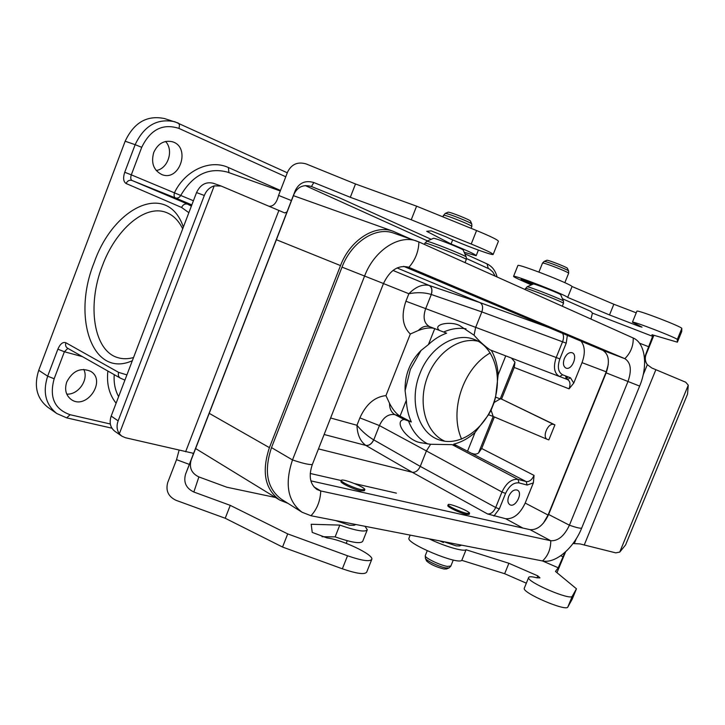 <?xml version="1.0" encoding="UTF-8"?>
<svg xmlns="http://www.w3.org/2000/svg" width="725" height="725" viewBox="0 0 725 725"><rect width="100%" height="100%" fill="white"/><g stroke="black" fill="none" stroke-linecap="round" stroke-linejoin="round"><path stroke-width="1.09" d="M522.897 528.072L505.651 518.71L487.562 513.962C490.843 514.206 493.553 512.058 495.701 507.509L501.954 492.003C506.34 482.923 511.696 478.718 518.04 479.397L526.205 481.581L453.787 444.126L455.735 445.667L452.155 444.661L430.605 444.271L420.491 442.658C408.003 440.8 392.751 421.279 404.142 419.467L411.32 421.995L400.127 416.168L394.926 414.637C388.455 413.64 383.289 417.283 379.42 425.566L373.756 439.885C371.726 443.954 369.088 445.812 365.862 445.44L365.817 445.413C369.025 445.766 371.644 443.908 373.674 439.839L420.255 466.383C418.18 470.634 415.525 472.609 412.28 472.283L365.862 445.44M446.618 333.165L443.646 332.023L446.618 333.165C440.084 335.503 434.012 339.309 428.421 344.574L421.026 350.483C409.987 361.567 404.677 374.961 405.094 390.666L406.335 400.272C406.689 408.175 408.356 415.416 411.32 421.995M385.945 395.623L389.515 403.308C392.796 409.661 396.312 413.93 400.046 416.123L400.127 416.168M434.266 328.443C430.142 327.356 424.841 328.035 418.343 330.473L410.305 334.026C402.547 326.449 401.079 315.511 405.909 301.219L408.873 293.734C415.652 286.801 422.394 284.019 429.1 285.405L429.146 285.423C431.901 287.064 432.617 290.091 431.293 294.495L431.203 294.459C424.388 292.392 416.938 292.148 408.873 293.734L383.462 283.566M420.255 466.383L426.409 450.941L430.605 444.271M466.021 328.815C458.617 327.637 451.158 328.706 443.637 332.023L439.459 330.437C431.973 324.428 450.352 320.722 459.596 325.534L474.087 335.231L475.6 327.564L481.844 311.904L431.293 294.495L425.557 308.995C422.702 317.695 424.098 323.604 429.744 326.712L429.762 326.721C425.829 325.452 422.032 326.703 418.343 330.473M474.087 335.231C478.926 340.886 484.246 345.762 490.046 349.849L559.573 376.538C554.181 373.42 553.066 367.067 556.229 357.461L562.573 341.72C563.832 338.367 563.823 335.584 562.555 333.364M559.591 376.538L562.618 374.807L570.484 377.807L567.476 379.528L559.945 376.638L567.485 379.528C570.14 381.069 570.675 384.168 569.08 388.836L514.224 367.457L514.977 362.183L511.433 358.059M488.523 414.763L491.07 410.232L493.19 416.449L488.523 414.763L475.056 432.453C468.413 438.38 461.317 442.268 453.787 444.126M472.048 453.37C474.54 454.493 476.706 454.358 478.545 452.953L481.69 448.512L494.314 417.056M514.977 362.183L500.241 398.886L495.583 397.155L494.196 402.438L500.241 398.886L501.528 399.076L554.924 424.859L548.843 439.885L547.511 439.45C541.629 437.456 548.118 422.167 553.855 424.506L554.924 424.859M491.323 350.338C495.302 357.443 497.577 365.599 498.157 374.825L495.583 397.155M491.07 410.232L494.196 402.438M478.545 452.953L493.19 416.449L547.511 439.45M209.226 413.341L269.41 447.642L340.514 265.586C350.084 240.002 375.16 224.134 393.122 231.257L410.25 238.833M318.465 448.902L412.28 472.283L487.562 513.962M341.022 481.337L340.977 481.463C340.206 482.977 353.51 489.312 360.552 490.771L364.367 490.734L364.757 489.737M447.842 505.506L447.805 505.615C447.098 506.911 460.239 513.173 466.329 514.424L469.138 514.388L469.51 513.463M397.064 267.942L479.896 302.57C482.632 304.246 483.276 307.355 481.844 311.904L566.216 343.161L559.863 358.893L405.909 301.219M188.863 212.688L181.576 207.45L126.105 183.507C123.359 181.694 122.906 177.942 124.727 172.251L135.149 144.683L125.162 141.221L38.724 370.303L47.66 376.184L57.864 349.178C60.202 343.858 62.867 341.711 65.875 342.753L118.655 372.387L126.911 374.888M183.38 227.052C167.575 180.878 113.635 206.407 94.15 262.595C71.811 317.342 92.365 378.649 132.322 360.733M269.41 447.642C261.462 471.73 264.897 489.194 279.696 500.051L287.961 503.358M82.46 356.655L64.38 351.752L54.167 378.749L47.66 376.184C42.567 392.189 45.621 404.641 56.831 413.54L47.941 407.35C36.767 398.496 33.694 386.144 38.724 370.303M125.162 141.221C133.971 122.507 147.084 114.949 164.512 118.565L178.205 123.042C179.528 123.912 179.755 125.697 178.885 128.388C162.79 123.223 150.41 129.521 141.728 147.293L131.307 174.852L193.421 200.752M66.754 394.119C78.472 394.971 89.075 379.447 83.738 369.378M156.201 170.511C168.019 168.825 174.027 150.265 165.563 141.466M66.773 381.921C64.344 389.506 65.83 395.37 71.231 399.529C86.465 410.54 106.928 380.525 90.589 371.282C80.665 367.231 72.718 370.774 66.773 381.921M153.745 152.431C150.854 162.944 153.573 170.33 161.892 174.589C179.737 181.966 191.056 147.157 172.477 141.774C164.203 139.943 157.959 143.496 153.745 152.431M280.285 190.974L227.414 172.097C208.41 167.103 192.85 174.888 180.724 195.451C179.347 197.735 177.571 198.559 175.387 197.916L132.004 180.471L191.527 205.71M114.224 374.662C113.644 382.873 115.103 390.195 118.61 396.629M404.142 419.467L394.926 414.637C391.355 412.516 389.561 408.737 389.515 403.308M324.12 434.502L365.817 445.413C360.252 441.317 357.298 434.601 356.963 425.276L359.881 417.881L379.42 425.566L426.418 450.941M330.609 417.999L356.963 425.276C361.965 431.33 367.539 436.187 373.674 439.839M431.203 294.459C432.526 290.054 431.828 287.037 429.1 285.405L392.995 270.434M533.355 482.877L527.111 485.043L526.205 481.581C529.341 481.926 531.951 479.859 534.053 475.401L533.355 482.877L525.19 503.059L548.055 515.049L543.351 523.187M505.651 518.71C513.472 519.254 519.988 514.043 525.19 503.059M508.751 496.226C507.31 500.359 507.708 503.204 509.938 504.754C515.475 508.071 523.296 492.719 517.387 490.136C514.097 489.212 511.216 491.242 508.751 496.226M501.528 399.076L514.224 367.457M570.484 377.807L573.756 383.072L569.089 388.836M429.146 285.423L479.896 302.57L548.752 327.537M573.756 383.072L582.021 362.654C585.356 353.519 585.021 346.351 581.042 341.158M564.349 358.54C562.754 363.298 563.289 366.478 565.944 368.064C571.862 370.856 578.351 354.743 572.125 352.731C569.098 352.078 566.506 354.008 564.349 358.54M608.302 364.412L606.227 371.834L548.055 515.049M133.536 357.543C128.062 359.065 122.942 359.129 118.157 357.733C93.616 351.272 86.764 305.352 102.352 265.839C115.637 229.517 145.299 203.743 166.596 212.615C173.311 215.271 178.676 220.663 182.709 228.801M461.589 439.123C448.983 410.867 463.221 368.037 490.263 352.93M444.851 441.226C425.974 432.961 418.026 404.777 426.517 379.619C434.773 354.38 458.037 336.545 478.11 341.221M474.957 339.717L474.395 339.499C454.892 331.552 429.708 347.81 420.065 373.212C408.528 400.789 418.089 434.275 440.51 440.283C459.877 446.31 484.762 429.291 493.761 402.647C503.014 376.094 493.888 347.103 474.957 339.717M405.094 390.666L410.359 369.378L421.026 350.483M428.049 444.072C419.05 439.368 412.507 431.583 408.411 420.718M416.712 241.062C399.004 234.266 374.245 250.361 364.621 275.971L292.501 459.94C284.499 483.965 287.68 501.392 302.035 512.222L281.345 499.19C266.981 488.387 263.701 471.196 271.503 447.615L342.019 267.126C351.417 242.014 375.958 226.327 393.666 233.106L418.896 241.932L633.242 338.022C645.431 343.079 648.168 365.898 639.64 386.09L606.154 372.849L548.626 514.478C543.614 525.063 537.415 530.129 530.048 529.667L310.871 480.874M606.154 372.849C609.97 361.693 608.846 354.19 602.783 350.329L403.68 266.347M302.035 512.222L310.989 515.747L542.536 560.96C548.046 555.731 550.792 548.988 550.764 540.732L530.048 529.667M639.64 386.09L581.677 528.09C580.426 528.57 576.339 527.61 569.424 525.199L628.004 381.432C631.91 370.122 630.85 362.527 624.85 358.667L408.347 267.135C398.107 264.806 389.814 270.271 383.48 283.52L312.294 464.607C308.442 476.071 310.019 484.363 316.997 489.484L320.758 490.961L550.764 540.732C558.114 541.131 564.331 535.947 569.424 525.199L548.626 514.478M581.677 528.09C573.765 548.154 555.441 563.842 542.536 560.96M537.959 322.987L524.991 317.523M546.768 260.302L546.831 260.275C547.828 259.704 567.965 267.597 567.448 268.368L568.572 270.96M466.755 513.363C460.665 512.095 447.479 505.968 448.159 504.727C447.968 502.452 470.308 511.46 469.555 513.354L466.755 513.363M448.793 568.037L446.446 568.98L443.908 568.989C435.825 566.914 430.034 564.213 426.527 560.905L426.463 560.751M439.486 281.445L423.944 274.893M447.996 212.226L448.068 212.198C449.264 211.51 471.051 220.21 470.516 221.161L471.73 223.989M361.014 489.611C353.981 488.133 340.623 481.926 341.357 480.485C341.239 477.802 365.699 487.327 364.811 489.611L361.014 489.611M647.38 364.748C645.178 361.648 644.733 358.259 646.057 354.579L645.794 354.172C644.407 357.951 644.915 361.449 647.325 364.675L651.838 368.01L685.732 382.229L688.27 385.192L687.536 394.137L625.575 544.973L619.73 552.097L615.697 552.849L579.991 543.913L572.995 543.533M429.037 538.793C444.171 546.197 463.719 551.933 466.057 549.749L508.887 563.28L537.823 575.877L539.971 577.879L536.772 577.78C531.706 576.493 528.987 576.411 528.625 577.553C526.468 581.885 571.064 600.971 572.279 596.195L576.457 588.8L555.468 571.445L558.241 567.766L564.947 552.405M645.794 354.172L652.618 336.327L592.443 313.109L590.938 319.054M566.714 379.229L567.72 376.746M531.398 284.916L523.677 281.481C516.744 278.454 513.373 276.733 513.572 276.325C513.536 274.576 566.279 295.129 567.675 297.413L609.507 314.949L639.332 326.431L642.042 327.147L632.436 322.181C632.608 320.767 678.455 338.512 677.277 339.545L677.377 342.173L651.993 334.714L652.618 336.327M562.428 298.727L590.821 311.369L592.443 313.109M532.404 284.481L521.112 279.343L541.448 286.583M653.923 335.276L646.057 354.579M556.963 572.687L565.618 551.798M636.242 312.819L613.839 304.246L572.061 286.529C570.774 283.946 517.985 263.447 517.904 265.486L517.868 265.586M677.377 342.173L681.727 331.542L681.808 328.479C683.095 327.183 637.184 309.502 636.912 311.17L636.876 311.261M584.196 545.1L655.88 369.678M619.73 552.097L688.27 385.192M639.332 326.431L639.559 325.869M609.507 314.949L613.839 304.246M567.675 297.413L572.061 286.529M443.483 542.536L439.685 540.877M466.057 549.749L461.789 560.343L504.654 573.711L526.341 583.19M508.887 563.28L504.654 573.711M537.823 575.877L537.026 577.843M524.383 587.993L524.266 588.274C522.009 592.842 566.56 611.982 567.865 606.97L572.215 599.158L576.457 588.8M409.063 537.896L408.936 538.204C406.118 543.451 457.602 565.056 461.789 560.343M111.179 416.096C109.067 422.566 110.282 427.623 114.804 431.257L121.737 436.097L119.344 433.758C116.807 430.07 116.408 425.774 118.139 420.853L111.179 416.096L196.538 192.578L204.323 195.469L118.139 420.853M179.093 450.252L176.538 459.668L189.343 464.399L193.249 454.258L192.778 453.161L125.416 437.728L121.737 436.097M204.323 195.469C206.362 190.521 209.661 187.322 214.21 185.872L221.143 186.035L213.313 183.262C205.945 181.504 200.354 184.612 196.538 192.578M221.143 186.035L284.735 212.923L286.991 211.945L291.405 200.562L278.572 195.415C276.696 202.828 273.542 206.444 269.084 206.272M464.181 252.282L476.171 255.708C475.781 254.584 467.407 250.669 451.05 243.981L426.699 231.32L431.185 230.876L446.074 236.867C459.315 243.328 492.574 255.798 493.154 254.475C492.918 253.424 485.605 249.944 471.214 244.026L411.247 219.766L350.311 197.3L313.816 182.537C305.415 180.081 299.235 182.745 295.283 190.53L294.078 194.01C297.776 186.715 303.567 184.213 311.442 186.515L339.481 197.834L431.185 239.313M295.283 190.53L291.405 200.562M189.343 464.399L185.564 474.159C183.325 482.333 186.089 488.287 193.847 492.021L198.886 476.932C191.608 473.416 189.026 467.815 191.128 460.13L185.564 474.159M294.078 194.01L191.128 460.13M365.001 526.296L367.303 529.748C365.427 532.395 356.256 530.845 339.798 525.099L311.197 524.266L312.23 532.404L327.038 537.941C341.946 539.59 373.638 554.589 371.825 559.265C370.122 561.929 362.02 560.76 347.529 555.767L287.716 533.899L230.251 505.361L193.847 492.021M275.545 497.504L226.852 487.227L198.886 476.932M230.251 505.361L225.221 518.257L176.057 500.323C168.282 496.598 165.508 490.644 167.738 482.46L176.538 459.668M350.311 197.3L355.504 183.978L306.195 163.95C297.776 161.476 291.586 164.14 287.626 171.952L278.572 195.415M322.027 536.727L335.14 536.881C351.598 542.59 360.805 544.049 362.745 541.24L367.158 530.111M225.221 518.257L282.542 547.049L342.354 568.808C356.845 573.765 364.974 574.843 366.741 572.034L371.662 559.682M278.898 210.413L185.627 451.775M214.21 185.872L119.344 433.758M287.716 533.899L282.542 547.049M339.798 525.099L335.14 536.881M451.05 243.981L452.681 239.866M493.199 254.357L498.401 241.289C498.229 240.075 490.952 236.495 476.57 230.541L416.594 206.172L355.504 183.978M411.247 219.766L416.594 206.172M559.537 376.52L490.064 349.858M406.335 400.272L400.046 416.123M359.881 417.881C366.062 404.215 374.752 396.792 385.954 395.614L410.305 334.026M434.746 328.633L428.421 344.574M452.155 444.661L518.04 479.397L518.946 482.886C513.653 482.333 509.195 485.85 505.57 493.426L499.317 508.923L495.701 507.509L420.255 466.374M505.57 493.426L501.954 492.003L426.409 450.941M439.432 330.428L429.762 326.721L439.459 330.437M467.516 451.276L475.056 432.453M498.157 374.825L505.751 355.875M504.709 400.617L553.855 424.506M54.167 378.749C49.119 397.218 54.438 409.217 70.135 414.718L110.327 424.007M116.1 403.2C109.194 394.545 106.457 383.833 107.871 371.055M340.514 265.586L276.388 239.73M495.184 276.125L492.81 271.984L489.538 269.066L466.483 258.535M427.523 240.908L305.279 185.582M285.768 176.764L178.885 128.388M191.835 204.894L175.387 197.916C173.982 197.01 173.719 195.179 174.607 192.424C185.355 170.094 210.323 159.011 228.42 167.547L280.484 190.458M141.728 147.293L135.149 144.683C144.048 125.76 157.252 118.112 174.743 121.727L287.299 172.795M566.153 379.021L565.681 375.976M181.576 207.45C183.008 204.55 185.047 203.462 187.684 204.169L191.355 206.163M67.842 348.372L64.38 351.752L57.864 349.178M124.727 172.251L131.307 174.852C130.391 177.698 130.627 179.573 132.004 180.471C129.422 179.764 127.455 180.77 126.105 183.507M228.901 172.632L228.42 167.547M124.908 380.136L120.287 378.087C118.429 376.837 117.885 374.934 118.655 372.387M120.287 378.087L67.534 348.19C65.712 346.967 65.159 345.154 65.875 342.753M487.037 263.909L488.278 268.395M70.135 414.718L66.655 417.854L56.831 413.54M527.111 485.043L518.946 482.886M559.863 358.893C557.208 366.904 558.123 372.206 562.618 374.807M499.317 508.923L493.933 516.037M481.69 448.512L534.053 475.401M567.349 335.385L566.216 343.161M606.227 371.834L582.021 362.654M310.989 515.747C317.042 509.213 320.296 500.957 320.758 490.961L313.934 486.874M271.503 447.615L292.501 459.94C302.026 463.175 308.623 464.725 312.294 464.607M342.019 267.126L383.48 283.52M418.896 241.932C418.642 251.521 415.298 259.994 408.882 267.344L407.803 266.945M633.242 338.022C633.414 346.006 630.614 352.885 624.85 358.667L602.783 350.329M544.076 261.471L544.149 261.444C545.3 260.764 569.243 270.162 568.599 271.041L568.627 273.262M542.49 263.139L542.518 263.084C542.817 261.961 570.303 272.745 568.608 273.325L564.838 282.687M533.364 284.064L533.419 284.046C534.289 283.484 561.612 294.232 560.715 294.785L563.416 301.029M527.012 286.819L527.084 286.792C528.099 286.085 564.712 300.494 563.452 301.102L563.47 303.304M525.453 288.459L525.471 288.405C525.625 287.308 565.736 303.104 563.452 303.358L562.301 306.213M450.787 566.207L449.038 567.938L446.038 567.947C439.694 566.986 426.318 560.751 425.403 558.35L425.33 558.168M453.279 560.008L450.85 566.044L447.37 566.415C439.93 565.283 424.243 557.634 425.258 555.667L425.321 555.513M461.553 545.146L459.541 545.961L456.188 545.88L443.673 541.657M445.068 213.503L445.15 213.467C446.537 212.67 472.437 223.01 471.776 224.097L471.812 226.544M443.337 215.343L443.365 215.271C443.745 213.92 473.706 225.883 471.776 226.617L471.105 228.321M433.45 238.326L433.514 238.298C434.583 237.637 464.227 249.445 463.266 250.143L466.202 256.985M426.527 241.343L426.617 241.298C427.868 240.473 467.625 256.297 466.248 257.076L466.275 259.496M424.823 243.147L424.85 243.083C425.086 241.788 468.839 259.197 466.248 259.559L465.042 262.613M355.893 524.51L353.999 525.308L349.441 525.199L335.367 520.505M542.472 560.951L558.241 567.766M563.153 556.8L560.724 555.758M574.436 543.27L576.348 538.593M643.184 374.834L647.325 364.675M639.477 343.152L648.812 346.777M677.277 339.545L681.808 328.479M572.279 596.195L567.865 606.97M311.442 186.515L313.816 182.537M286.991 211.945L193.249 454.258M347.529 555.767L342.354 568.808M471.214 244.026L476.57 230.541M393.122 231.257L293.435 195.668M195.605 448.539L279.696 500.051M464.816 253.759L487.209 263.972C492.212 266.447 495.51 270.778 497.087 276.977M396.403 493.145L354.607 483.602M341.33 480.575L310.228 473.47M111.904 428.185L66.655 417.854M566.325 376.221L566.787 379.057M118.855 357.923L118.157 357.733M440.51 440.283L441.117 440.456M421.252 442.866L420.491 442.658M546.831 260.275L544.149 261.444L542.518 263.084L538.911 272.074M525.027 289.511L527.084 286.792L533.963 283.702M448.159 504.727L447.805 505.615M426.527 560.905L425.403 558.35L425.258 555.667L427.224 550.755M448.068 212.198L445.15 213.467L442.757 216.802M433.514 238.298L426.617 241.298L424.343 244.37M341.357 480.485L340.977 481.463M347.248 540.741L346.215 543.333M632.436 322.181L636.912 311.17M513.572 276.325L517.904 265.486M528.625 577.553L524.266 588.274M410.178 535.113L408.936 538.204M476.207 255.608L478.391 250.098"/></g></svg>
